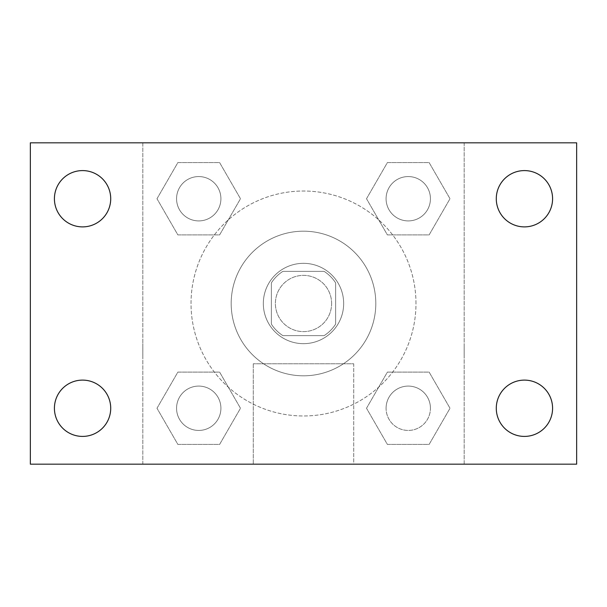 <?xml version="1.0" encoding="UTF-8"?>
<svg xmlns="http://www.w3.org/2000/svg" width="607" height="607" viewBox="0 0 607 607"><rect width="100%" height="100%" fill="white"/><g stroke="black" fill="none" stroke-linecap="round" stroke-linejoin="round"><path stroke-width="0.46" stroke-dasharray="3.04 2.28" d="M331.619 303.5A28.119 28.119 0 0 0 289.44 279.152A28.119 28.119 0 0 0 289.44 327.848A28.119 28.119 0 0 0 331.619 303.5A28.119 28.119 0 0 0 289.44 279.152A28.119 28.119 0 0 0 289.44 327.848A28.119 28.119 0 0 0 331.619 303.5M324.108 335.633L282.892 335.633A38.18 38.18 0 0 1 271.367 324.108L271.367 282.892A38.18 38.18 0 0 1 282.892 271.367L324.108 271.367A38.18 38.18 0 0 1 335.633 282.892L335.633 324.108A38.18 38.18 0 0 1 324.108 335.633L282.892 335.633A38.18 38.18 0 0 1 271.367 324.108L271.367 282.892A38.18 38.18 0 0 1 282.892 271.367L324.108 271.367A38.18 38.18 0 0 1 335.633 282.892L335.633 324.108A38.18 38.18 0 0 1 324.108 335.633M303.5 263.332A40.168 40.168 0 0 1 338.289 323.584A40.168 40.168 0 0 1 268.711 323.584A40.168 40.168 0 0 1 303.5 263.332A40.168 40.168 0 0 0 263.332 303.5A40.168 40.168 0 0 0 303.5 343.668A40.168 40.168 0 0 0 343.668 303.5A40.168 40.168 0 0 0 303.5 263.332M375.801 303.5A72.301 72.301 0 0 0 267.346 240.88A72.301 72.301 0 0 0 267.346 366.12A72.301 72.301 0 0 0 375.801 303.5A72.301 72.301 0 0 0 267.346 240.88A72.301 72.301 0 0 0 267.346 366.12A72.301 72.301 0 0 0 375.801 303.5M156.993 198.739L177.866 162.585L219.613 162.585L240.486 198.739L219.613 234.894L177.866 234.894L156.993 198.739L177.866 162.585L219.613 162.585L240.486 198.739L219.613 234.894L177.866 234.894L156.993 198.739L177.866 162.585L219.613 162.585L240.486 198.739L219.613 234.894L177.866 234.894L156.993 198.739M156.993 408.261L177.866 372.106L219.613 372.106L240.486 408.261L219.613 444.415L177.866 444.415L156.993 408.261L177.866 372.106L219.613 372.106L240.486 408.261L219.613 444.415L177.866 444.415L156.993 408.261L177.866 372.106L219.613 372.106L240.486 408.261L219.613 444.415L177.866 444.415L156.993 408.261M142.827 464.173L142.827 142.827L464.173 142.827L464.173 464.173L142.827 464.173L142.827 142.827L464.173 142.827L464.173 464.173L142.827 464.173L142.827 142.827L464.173 142.827L464.173 464.173L30.35 464.173L30.35 142.827L142.827 142.827L142.827 464.173M366.514 198.739L387.387 162.585L429.134 162.585L450.007 198.739L429.134 234.894L387.387 234.894L366.514 198.739L387.387 162.585L429.134 162.585L450.007 198.739L429.134 234.894L387.387 234.894L366.514 198.739L387.387 162.585L429.134 162.585L450.007 198.739L429.134 234.894L387.387 234.894L366.514 198.739M366.514 408.261L387.387 372.106L429.134 372.106L450.007 408.261L429.134 444.415L387.387 444.415L366.514 408.261L387.387 372.106L429.134 372.106L450.007 408.261L429.134 444.415L387.387 444.415L366.514 408.261L387.387 372.106L429.134 372.106L450.007 408.261L429.134 444.415L387.387 444.415L366.514 408.261M317.56 142.827L289.44 142.835L317.56 142.827M415.977 303.5A112.477 112.477 0 0 0 247.261 206.092A112.477 112.477 0 0 0 247.261 400.908A112.477 112.477 0 0 0 415.977 303.5A112.477 112.477 0 0 0 247.261 206.092A112.477 112.477 0 0 0 247.261 400.908A112.477 112.477 0 0 0 415.977 303.5M220.91 408.261A22.171 22.171 0 0 0 187.654 389.057A22.171 22.171 0 0 0 187.654 427.465A22.171 22.171 0 0 0 220.91 408.261A22.171 22.171 0 0 0 187.654 389.057A22.171 22.171 0 0 0 187.654 427.465A22.171 22.171 0 0 0 220.91 408.261A22.171 22.171 0 0 0 187.654 389.057A22.171 22.171 0 0 0 187.654 427.465A22.171 22.171 0 0 0 220.91 408.261A22.171 22.171 0 0 0 187.654 389.057A22.171 22.171 0 0 0 187.654 427.465A22.171 22.171 0 0 0 220.91 408.261M220.91 198.739A22.171 22.171 0 0 0 187.654 179.535A22.171 22.171 0 0 0 187.654 217.943A22.171 22.171 0 0 0 220.91 198.739A22.171 22.171 0 0 0 187.654 179.535A22.171 22.171 0 0 0 187.654 217.943A22.171 22.171 0 0 0 220.91 198.739A22.171 22.171 0 0 0 187.654 179.535A22.171 22.171 0 0 0 187.654 217.943A22.171 22.171 0 0 0 220.91 198.739A22.171 22.171 0 0 0 187.654 179.535A22.171 22.171 0 0 0 187.654 217.943A22.171 22.171 0 0 0 220.91 198.739M430.431 198.739A22.171 22.171 0 0 0 397.175 179.535A22.171 22.171 0 0 0 397.175 217.943A22.171 22.171 0 0 0 430.431 198.739A22.171 22.171 0 0 0 397.175 179.535A22.171 22.171 0 0 0 397.175 217.943A22.171 22.171 0 0 0 430.431 198.739A22.171 22.171 0 0 0 397.175 179.535A22.171 22.171 0 0 0 397.175 217.943A22.171 22.171 0 0 0 430.431 198.739A22.171 22.171 0 0 0 397.175 179.535A22.171 22.171 0 0 0 397.175 217.943A22.171 22.171 0 0 0 430.431 198.739M386.09 408.261A22.171 22.171 0 0 1 419.346 389.057A22.171 22.171 0 0 1 419.346 427.465A22.171 22.171 0 0 1 386.09 408.261A22.171 22.171 0 0 1 419.346 389.057A22.171 22.171 0 0 1 419.346 427.465A22.171 22.171 0 0 1 386.09 408.261M353.714 464.173L253.286 464.173L353.714 464.173L253.286 464.173L353.714 464.173L353.714 363.783L253.286 363.783L353.714 363.783L253.286 363.783L353.714 363.783L353.714 464.173M142.827 343.668L142.827 357.728L142.835 343.668M464.173 343.668L464.173 357.728L464.165 343.668M464.173 142.827L576.65 142.827L576.65 464.173L464.173 464.173L464.173 142.827M82.567 226.889A28.15 28.15 0 0 0 106.946 184.665A28.15 28.15 0 0 0 58.189 184.665A28.15 28.15 0 0 0 82.567 226.889M82.567 436.41A28.15 28.15 0 0 0 106.946 394.186A28.15 28.15 0 0 0 58.189 394.186A28.15 28.15 0 0 0 82.567 436.41M524.433 226.889A28.15 28.15 0 0 0 548.811 184.665A28.15 28.15 0 0 0 500.054 184.665A28.15 28.15 0 0 0 524.433 226.889M524.433 436.41A28.15 28.15 0 0 0 548.811 394.186A28.15 28.15 0 0 0 500.054 394.186A28.15 28.15 0 0 0 524.433 436.41M430.431 408.261A22.171 22.171 0 0 0 397.175 389.057A22.171 22.171 0 0 0 397.175 427.465A22.171 22.171 0 0 0 430.431 408.261A22.171 22.171 0 0 0 397.175 389.057A22.171 22.171 0 0 0 397.175 427.465A22.171 22.171 0 0 0 430.431 408.261M253.286 363.783L253.286 464.173L253.286 363.783"/><path stroke-width="0.91" d="M30.35 142.827L576.65 142.827L576.65 464.173L30.35 464.173L30.35 142.827M82.567 380.111A28.15 28.15 0 0 1 110.717 408.261A28.15 28.15 0 0 1 82.567 436.41A28.15 28.15 0 0 1 54.418 408.261A28.15 28.15 0 0 1 82.567 380.111M524.433 380.111A28.15 28.15 0 0 1 552.582 408.261A28.15 28.15 0 0 1 524.433 436.41A28.15 28.15 0 0 1 496.283 408.261A28.15 28.15 0 0 1 524.433 380.111M524.433 170.59A28.15 28.15 0 0 1 552.582 198.739A28.15 28.15 0 0 1 524.433 226.889A28.15 28.15 0 0 1 496.283 198.739A28.15 28.15 0 0 1 524.433 170.59M82.567 170.59A28.15 28.15 0 0 1 110.717 198.739A28.15 28.15 0 0 1 82.567 226.889A28.15 28.15 0 0 1 54.418 198.739A28.15 28.15 0 0 1 82.567 170.59"/></g></svg>
